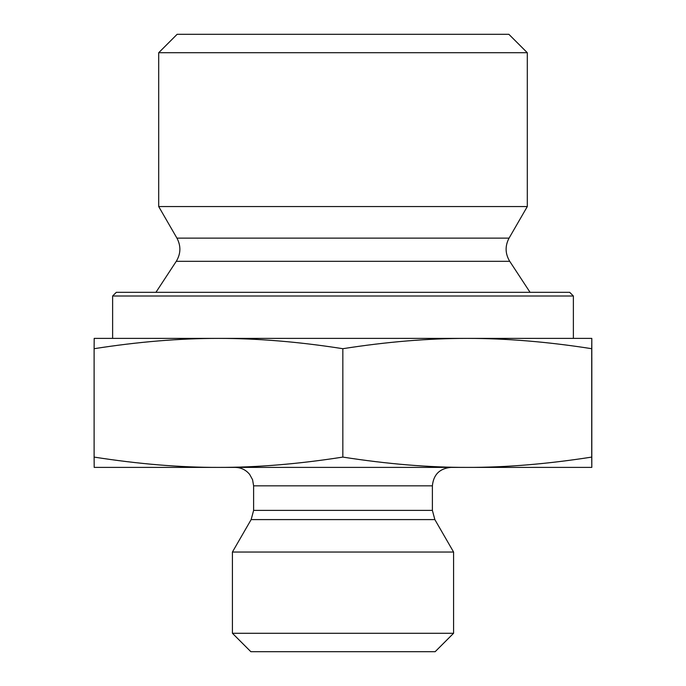 <?xml version="1.0" encoding="UTF-8"?>
<svg xmlns="http://www.w3.org/2000/svg" width="686" height="686" viewBox="0 0 686 686"><rect width="100%" height="100%" fill="white"/><g stroke="black" fill="none" stroke-linecap="round" stroke-linejoin="round"><path stroke-width="1.03" d="M591.821 357.809L591.804 448.095L591.812 357.809M591.786 380.353L591.804 431.194L591.778 380.353M158.698 52.728L527.302 52.728L527.302 206.555L158.698 206.555L158.698 52.728L177.134 34.3L508.866 34.3L527.302 52.728M218.474 338.395C179.483 338.37 138.023 341.808 94.111 348.702L94.196 338.395L467.277 338.395C428.261 338.37 386.775 341.808 342.837 348.702C298.916 341.808 257.464 338.37 218.474 338.395L112.624 338.395L112.624 296L573.376 296L573.376 338.395L467.277 338.395L591.804 338.395L591.718 348.702C547.78 341.808 506.294 338.37 467.277 338.395M591.804 338.395L591.804 467.398L467.277 467.398C505.719 467.475 547.196 464.036 591.718 457.09L591.804 467.398M591.718 348.702L591.718 457.09M342.837 348.702L342.837 457.09C387.358 464.036 428.836 467.475 467.277 467.398L218.474 467.398C256.89 467.475 298.341 464.036 342.837 457.09M94.111 348.702L94.111 457.09C138.606 464.036 180.058 467.475 218.474 467.398L94.196 467.398L94.111 457.09M573.376 296L569.689 292.322L116.311 292.322L112.624 296M176.268 261.323C180.855 253.717 181.078 245.982 176.937 238.128L509.063 238.128C504.922 245.982 505.145 253.717 509.732 261.323L176.268 261.323L155.936 292.322M176.937 238.128L158.698 206.555M432.386 510.384L253.614 510.384L253.614 485.834L432.386 485.834L432.386 510.384L434.855 519.594L453.583 552.033L232.417 552.033L251.145 519.594L434.855 519.594M432.386 485.834C433.475 474.635 439.623 468.495 450.813 467.398M232.417 633.272L250.853 651.7L435.147 651.7L453.583 633.272L232.417 633.272L232.417 552.033M453.583 633.272L453.583 552.033M509.732 261.323L530.064 292.322M509.063 238.128L527.302 206.555M251.145 519.594L253.614 510.384M253.614 485.834L252.577 479.728L249.661 474.42C245.905 469.867 241.086 467.526 235.187 467.398"/></g></svg>
